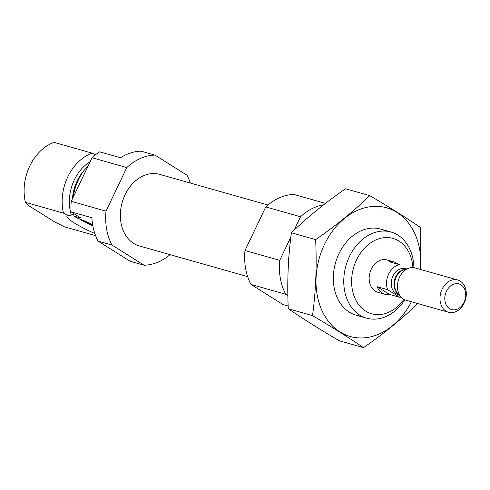 <?xml version="1.0" encoding="UTF-8"?>
<svg xmlns="http://www.w3.org/2000/svg" width="490" height="490" viewBox="0 0 490 490"><rect width="100%" height="100%" fill="white"/><g stroke="black" fill="none" stroke-linecap="round" stroke-linejoin="round"><path stroke-width="0.73" d="M401.047 297.026A16.782 12.82 -74.2 0 1 399.816 297.332L387.615 289.67L377.19 286.717A16.782 12.82 105.8 0 0 382.096 293.051A16.782 12.82 105.8 0 0 384.681 294.196L377.729 292.23A16.782 12.82 -74.2 0 1 369.968 272.587A16.782 12.82 -74.2 0 1 386.873 259.933A16.782 12.82 -74.2 0 1 389.458 261.084M170.085 254.653A55.946 42.734 -74.2 0 1 144.097 265.225L130.199 261.286L98.116 241.147A55.946 42.734 -74.2 0 1 91.869 217.738L71.026 211.833L80.991 218.093L74.045 216.121L77.004 218.001A25.609 3.608 -154.5 0 1 92.628 224.61M74.015 214.161L69.017 215.906L63.449 213.119A44.755 34.184 -74.2 0 1 92.059 153.131L95.446 154.816M92.059 153.131L54.016 142.357A44.755 34.184 -74.2 0 0 25.4 202.346L28.132 205.261L54.666 221.921L64.343 226.803L95.611 235.653M71.026 211.833A55.946 42.734 -74.2 0 1 71.258 201.317L92.047 157.737A55.946 42.734 -74.2 0 1 99.642 151.839L120.485 157.743A55.946 42.734 -74.2 0 1 141.04 151.159L154.938 155.097L187.015 175.236A55.946 42.734 -74.2 0 1 190.359 183.058M144.097 265.225L112.014 245.08L98.116 241.147M112.014 245.08A55.946 42.734 -74.2 0 1 106.005 211.159L71.258 201.317M106.005 211.159L126.794 167.574L92.047 157.737M126.794 167.574A55.946 42.734 -74.2 0 1 154.938 155.097M74.045 216.121A44.755 34.184 -74.2 0 1 73.482 213.377M73.243 197.151A44.755 34.184 -74.2 0 1 88.304 165.583M63.449 213.119L25.4 202.346M247.652 276.617L139.381 245.956A37.203 28.414 -74.2 0 1 122.175 202.419A37.203 28.414 -74.2 0 1 159.654 174.367L267.926 205.022M403.901 299.359A39.163 29.915 -74.2 0 1 362.098 308.406A39.163 29.915 -74.2 0 1 357.804 257.44A39.163 29.915 -74.2 0 1 398.995 241.086A39.163 29.915 -74.2 0 1 412.899 267.589M404.795 299.807A44.755 34.184 -74.2 0 1 366.636 318.163A44.755 34.184 -74.2 0 1 345.94 265.782A44.755 34.184 -74.2 0 1 391.026 232.033A44.755 34.184 -74.2 0 1 397.905 235.102A44.755 34.184 -74.2 0 1 413.897 267.675M288.212 267.944A44.755 34.184 -74.2 0 1 288.941 256.307M287.863 295.617L285.737 294.276A55.946 42.734 -74.2 0 1 279.723 260.355L290.864 236.995M288.163 306.023L283.073 304.584L250.99 284.439L285.737 294.276M250.99 284.439A55.946 42.734 -74.2 0 1 244.982 250.513L279.723 260.355M294.129 230.159L300.511 216.77A55.946 42.734 -74.2 0 1 323.676 204.759M244.982 250.513L265.77 206.933L300.511 216.77M265.77 206.933A55.946 42.734 -74.2 0 1 293.914 194.45L325.458 203.387M69.017 215.906A25.609 3.608 -154.5 0 0 67.13 216.108A25.609 3.608 -154.5 0 0 94.833 233.497M92.886 226.061A22.381 3.148 25.5 0 1 78.994 218.718M73.806 215.067A22.381 3.148 25.5 0 1 72.943 214.24M92.837 225.786A20.764 2.922 25.5 0 1 80.409 219.257M92.714 225.112A16.782 2.364 25.5 0 1 84.574 220.947M411.392 301.76A66.854 51.064 -74.2 0 1 339.172 331.412A66.854 51.064 -74.2 0 1 324.429 244.535A66.854 51.064 -74.2 0 1 385.789 207.595A66.854 51.064 -74.2 0 1 420.536 269.463M361.577 316.142A44.755 34.184 -74.2 0 1 338.964 253.661A44.755 34.184 -74.2 0 1 385.661 231.102M420.757 269.525L420.738 227.66C406.235 217.768 389.238 207.099 369.748 195.645C353.988 210.951 335.95 225.614 315.64 239.628C316.877 265.605 315.836 290.938 312.522 315.627C331.571 326.805 348.568 337.481 363.513 347.643C383.823 333.629 401.861 318.966 417.621 303.659M312.522 315.627L288.273 308.761C287.042 282.785 288.077 257.452 291.397 232.762C307.157 217.456 325.195 202.799 345.505 188.779L369.748 195.645M363.513 347.643L339.264 340.777C320.215 329.599 303.218 318.929 288.273 308.761M315.64 239.628L291.397 232.762M387.615 289.67A16.782 12.82 -74.2 0 1 399.534 264.674L389.109 261.721A16.782 12.82 105.8 0 1 393.825 261.899L386.873 259.933M397.935 264.22A16.782 12.82 105.8 0 0 393.825 261.899M399.816 297.332L389.391 294.38L377.19 286.717M384.681 294.196A16.782 12.82 105.8 0 0 389.391 294.38M449.575 308.675A13.353 10.198 -74.2 0 1 450.506 286.007A13.353 10.198 -74.2 0 1 465.714 295.556A13.353 10.198 -74.2 0 1 449.575 308.675M445.98 311.138A16.782 12.82 -74.2 0 1 441.374 290.895A16.782 12.82 -74.2 0 1 457.709 279.992A16.782 12.82 -74.2 0 1 465.469 299.635A16.782 12.82 -74.2 0 1 448.564 312.289A16.782 12.82 -74.2 0 1 445.98 311.138M448.564 312.289L406.038 300.248A16.782 12.82 -74.2 0 1 403.46 299.096A16.782 12.82 -74.2 0 1 401.175 297.167A16.782 12.82 -74.2 0 1 398.278 280.605A16.782 12.82 -74.2 0 1 409.432 268.024A16.782 12.82 -74.2 0 1 415.189 267.95L457.709 279.992M72.453 198.811A38.324 29.271 -74.2 0 1 84.219 170.281M71.27 214.828A39.635 30.27 -74.2 0 1 90.209 161.584M398.995 294.766L398.101 294.508A13.426 10.253 -74.2 0 1 396.036 293.59A13.426 10.253 -74.2 0 1 392.355 277.395A13.426 10.253 -74.2 0 1 405.42 268.673L406.314 268.924M401.175 297.167L397.568 293.192A13.628 10.413 -74.2 0 1 395.216 279.741A13.628 10.413 -74.2 0 1 404.268 269.518L409.432 268.024M398.395 294.104A13.426 10.253 -74.2 0 1 394.652 279.582A13.426 10.253 -74.2 0 1 405.457 269.175M391.026 232.033L380.601 229.081M366.636 318.163L356.212 315.211"/></g></svg>
